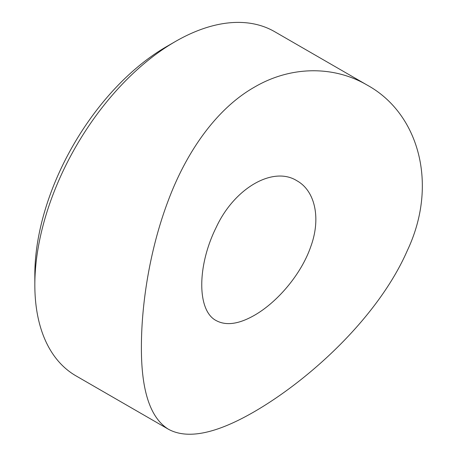 <?xml version="1.0" encoding="UTF-8"?>
<svg xmlns="http://www.w3.org/2000/svg" width="457" height="457" viewBox="0 0 457 457"><rect width="100%" height="100%" fill="white"/><g stroke="black" fill="none" stroke-linecap="round" stroke-linejoin="round"><path stroke-width="0.69" d="M34.835 284.905L34.835 274.766A186.285 107.555 -60 0 1 166.559 46.614L175.345 41.541A198.704 114.724 120 0 0 175.339 41.547A198.704 114.724 120 0 0 34.835 284.905A198.704 114.724 120 0 0 75.993 375.871L168.524 429.294C150.21 418.029 141.167 390.449 141.402 346.549C141.459 303.517 149.867 248.699 168.536 199.818C186.85 151.101 216.915 108.446 254.332 87.201C291.412 65.414 334.364 65.859 367.228 85.128C418.326 113.079 438.897 183.731 407.364 250.47C378.339 316.992 309.983 379.39 254.378 411.66C216.235 433.756 187.616 439.634 168.524 429.294M367.228 85.128L274.697 31.704A198.704 114.724 120 0 0 175.345 41.541L175.345 41.541M254.378 315.324C238.822 324.184 226.101 325.938 216.212 320.591C196.961 310.829 196.921 266.025 216.195 227.403C234.298 188.124 273.172 165.697 296.93 180.772C314.947 190.712 321.185 218.018 310.874 246.34C301.232 274.577 277.016 302.437 254.378 315.324M166.559 46.614L175.339 41.547"/></g></svg>
